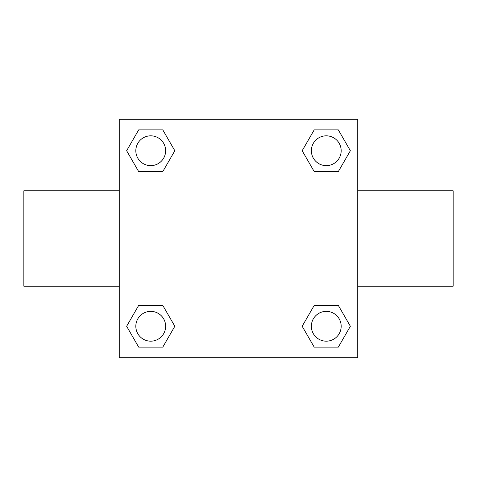 <?xml version="1.0" encoding="UTF-8"?>
<svg xmlns="http://www.w3.org/2000/svg" width="477" height="477" viewBox="0 0 477 477"><rect width="100%" height="100%" fill="white"/><g stroke="black" fill="none" stroke-linecap="round" stroke-linejoin="round"><path stroke-width="0.72" d="M162.782 171.601L138.682 171.601L126.638 150.732L138.682 129.863L162.782 129.863L174.826 150.732L162.782 171.601L138.682 171.601L158.269 171.601M158.269 305.399L162.782 305.399L174.826 326.268L162.782 347.137L138.682 347.137L126.638 326.268L138.682 305.399L162.782 305.399M318.731 171.601L314.218 171.601L302.174 150.732L314.218 129.863L338.318 129.863L350.362 150.732L338.318 171.601L314.218 171.601M314.218 305.399L338.318 305.399L350.362 326.268L338.318 347.137L314.218 347.137L302.174 326.268L314.218 305.399L338.318 305.399L318.731 305.399M357.75 286.2L453.15 286.2L453.15 190.8L357.75 190.8M119.25 190.8L23.85 190.8L23.85 286.2L119.25 286.2M119.25 119.25L357.75 119.25L357.75 357.75L119.25 357.75L119.25 119.25M338.318 347.137L314.218 347.137L338.318 347.137M341.174 326.268A14.906 14.906 0 0 0 318.815 313.359A14.906 14.906 0 0 0 318.815 339.177A14.906 14.906 0 0 0 341.174 326.268M162.782 347.137L138.682 347.137L162.782 347.137M165.638 326.268A14.906 14.906 0 0 0 143.279 313.359A14.906 14.906 0 0 0 143.279 339.177A14.906 14.906 0 0 0 165.638 326.268M314.218 129.863L338.318 129.863L314.218 129.863M341.174 150.732A14.906 14.906 0 0 0 318.815 137.823A14.906 14.906 0 0 0 318.815 163.641A14.906 14.906 0 0 0 341.174 150.732M138.682 129.863L162.782 129.863L138.682 129.863M165.638 150.732A14.906 14.906 0 0 0 143.279 137.823A14.906 14.906 0 0 0 143.279 163.641A14.906 14.906 0 0 0 165.638 150.732"/></g></svg>
